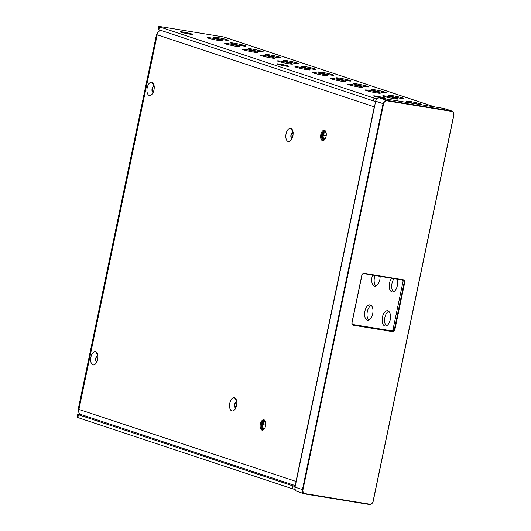 <?xml version="1.0" encoding="UTF-8"?>
<svg xmlns="http://www.w3.org/2000/svg" width="531" height="531" viewBox="0 0 531 531"><rect width="100%" height="100%" fill="white"/><g stroke="black" fill="none" stroke-linecap="round" stroke-linejoin="round"><path stroke-width="0.8" d="M326.213 133.228A3.199 1.679 -80.7 0 0 323.266 135.179L326.207 135.664L323.266 135.179A3.199 1.679 -80.7 0 1 326.213 133.228A3.199 1.679 -80.7 0 0 325.39 132.558A3.199 1.679 -80.7 0 0 323.266 135.179L322.523 135.007A3.876 2.038 -80.7 0 1 325.098 131.827A3.876 2.038 -80.7 0 0 322.523 135.007A3.876 2.038 -80.7 0 1 326.114 132.657A3.876 2.038 -80.7 0 0 325.098 131.827A3.876 2.038 -80.7 0 0 322.523 135A3.876 2.038 -80.7 0 0 323.85 139.474A3.876 2.038 -80.7 0 0 325.072 139.009A3.876 2.038 -80.7 0 1 322.914 138.783A3.876 2.038 -80.7 0 1 322.523 135A3.876 2.038 -80.7 0 0 323.85 139.474A3.876 2.038 -80.7 0 1 322.523 135.007L322.523 135A3.876 2.038 -80.7 0 0 323.85 139.474M326.114 132.657A3.876 2.038 -80.7 0 0 322.523 135L323.266 135.179A3.199 1.679 -80.7 0 0 324.361 138.87A3.199 1.679 -80.7 0 0 325.357 138.505A3.199 1.679 -80.7 0 1 323.585 138.292A3.199 1.679 -80.7 0 1 323.266 135.179A3.199 1.679 -80.7 0 0 323.585 138.292A3.199 1.679 -80.7 0 0 325.357 138.505M324.826 130.507A5.21 2.741 -80.7 0 0 321.846 134.781A5.21 2.741 -80.7 0 1 324.826 130.507A5.21 2.741 -80.7 0 0 321.846 134.781A5.21 2.741 -80.7 0 0 323.173 140.635A5.21 2.741 -80.7 0 1 321.846 134.781A5.21 2.741 -80.7 0 0 323.173 140.635M263.376 428.948A3.876 2.038 99.3 0 1 262.048 424.481A3.876 2.038 99.3 0 0 263.376 428.948A3.876 2.038 99.3 0 1 262.048 424.481A3.876 2.038 99.3 0 0 262.44 428.258A3.876 2.038 99.3 0 0 264.597 428.484A3.876 2.038 99.3 0 1 263.369 428.948A3.876 2.038 99.3 0 1 262.048 424.481A3.876 2.038 99.3 0 1 264.624 421.302A3.876 2.038 99.3 0 1 265.639 422.132A3.876 2.038 99.3 0 0 262.048 424.481A3.876 2.038 99.3 0 1 264.624 421.302A3.876 2.038 99.3 0 0 262.048 424.481L262.048 424.481A3.876 2.038 99.3 0 1 265.639 422.132M264.883 427.979A3.199 1.679 99.3 0 1 263.11 427.767A3.199 1.679 99.3 0 1 262.792 424.661A3.199 1.679 99.3 0 0 263.11 427.767A3.199 1.679 99.3 0 0 264.883 427.979A3.199 1.679 99.3 0 1 263.887 428.344A3.199 1.679 99.3 0 1 262.792 424.661A3.199 1.679 99.3 0 1 264.916 422.039A3.199 1.679 99.3 0 1 265.739 422.703A3.199 1.679 99.3 0 0 262.792 424.661L262.048 424.481A3.876 2.038 99.3 0 1 264.624 421.302M262.699 430.117A5.21 2.741 99.3 0 1 261.371 424.256A5.21 2.741 99.3 0 0 262.699 430.117A5.21 2.741 99.3 0 1 261.371 424.256A5.21 2.741 99.3 0 1 264.352 419.981A5.21 2.741 99.3 0 0 261.371 424.256A5.21 2.741 99.3 0 1 264.352 419.981M159.692 30.904L159.599 30.878A0.969 0.823 -71.6 0 1 160.143 30.141A0.969 0.823 -71.6 0 0 159.599 30.878A0.969 0.823 -71.6 0 1 160.143 30.141M260.336 424.083A5.244 2.755 -80.7 0 0 262.128 430.13A5.244 2.755 -80.7 0 0 265.613 425.835A5.244 2.755 -80.7 0 0 263.814 419.789A5.244 2.755 -80.7 0 0 260.336 424.083A5.244 2.755 -80.7 0 0 261.902 430.077A5.244 2.755 -80.7 0 0 265.613 425.835A5.244 2.755 -80.7 0 0 264.04 419.842A5.244 2.755 -80.7 0 0 260.336 424.083A5.244 2.755 -80.7 0 0 261.902 430.077A5.244 2.755 -80.7 0 0 265.613 425.835A5.244 2.755 -80.7 0 0 264.04 419.842A5.244 2.755 -80.7 0 0 260.336 424.083L261.371 424.256L260.336 424.083M320.81 134.608A5.244 2.755 -80.7 0 0 322.602 140.655A5.244 2.755 -80.7 0 0 326.087 136.361A5.244 2.755 -80.7 0 0 324.288 130.307A5.244 2.755 -80.7 0 0 320.81 134.608A5.244 2.755 -80.7 0 0 322.377 140.602A5.244 2.755 -80.7 0 0 326.087 136.361A5.244 2.755 -80.7 0 0 324.514 130.367A5.244 2.755 -80.7 0 0 320.81 134.608A5.244 2.755 -80.7 0 0 322.377 140.602A5.244 2.755 -80.7 0 0 326.087 136.361A5.244 2.755 -80.7 0 0 324.514 130.367A5.244 2.755 -80.7 0 0 320.81 134.608L321.846 134.774L320.81 134.608M156.851 34.422A4.845 0.345 11.8 0 0 156.791 34.668A4.845 4.109 108.4 0 1 161.424 30.566A4.845 4.109 108.4 0 0 156.791 34.674A4.845 0.345 11.8 0 1 156.851 34.422A4.845 0.345 11.8 0 0 156.506 34.482A4.845 0.345 11.8 0 0 156.791 34.668L157.183 34.807L78.92 409.421A4.845 0.345 -168.2 0 1 78.581 409.301A4.845 0.345 -168.2 0 1 78.243 409.096L156.506 34.482M161.424 30.566A4.845 4.109 108.4 0 0 156.791 34.674L157.183 34.807A4.845 0.345 11.8 0 1 156.844 34.688A4.845 0.345 11.8 0 0 157.183 34.807L374.275 106.824A4.845 4.109 108.4 0 1 374.786 105.39A4.845 4.109 108.4 0 0 374.275 106.824L296.013 481.438A4.845 4.109 108.4 0 0 295.913 482.945A4.845 4.109 108.4 0 1 296.013 481.438L296.013 481.438A4.845 4.109 108.4 0 0 295.913 482.945M78.581 409.301L78.92 409.421A4.845 0.345 -168.2 0 1 78.581 409.301L78.92 409.421A4.845 0.345 -168.2 0 1 78.581 409.301L78.528 409.295A4.845 4.109 108.4 0 0 81.07 414.552L295.349 485.639M293.059 132.392A3.1 1.626 -80.7 0 0 291.107 135.199A3.1 1.626 -80.7 0 0 292.063 138.485A3.1 1.626 -80.7 0 1 292.004 138.485A3.1 1.626 -80.7 0 1 290.895 135.166A3.1 1.626 -80.7 0 1 292.999 132.365A3.1 1.626 -80.7 0 1 293.052 132.378A3.1 1.626 -80.7 0 0 291.107 135.199A3.1 1.626 -80.7 0 0 292.063 138.485A3.1 1.626 -80.7 0 1 290.895 135.166A3.1 1.626 -80.7 0 1 293.052 132.378A3.1 1.626 -80.7 0 0 291.107 135.199A3.1 1.626 -80.7 0 0 292.063 138.485A3.1 1.626 -80.7 0 1 290.895 135.166A3.1 1.626 -80.7 0 1 293.052 132.378M153.174 92.421A3.1 1.626 -80.7 0 1 152.019 89.095A3.1 1.626 -80.7 0 1 154.176 86.307A3.1 1.626 -80.7 0 0 152.224 89.128A3.1 1.626 -80.7 0 0 153.18 92.407A3.1 1.626 -80.7 0 1 152.224 89.128A3.1 1.626 -80.7 0 1 154.176 86.321A3.1 1.626 -80.7 0 0 154.123 86.294A3.1 1.626 -80.7 0 0 152.019 89.095A3.1 1.626 -80.7 0 0 153.127 92.414A3.1 1.626 -80.7 0 0 153.174 92.421A3.1 1.626 -80.7 0 1 152.019 89.095A3.1 1.626 -80.7 0 1 154.176 86.307A3.1 1.626 -80.7 0 0 152.224 89.128A3.1 1.626 -80.7 0 0 153.18 92.407M236.773 401.814A3.1 1.626 -80.7 0 0 234.821 404.622A3.1 1.626 -80.7 0 0 235.777 407.901A3.1 1.626 -80.7 0 1 235.718 407.908A3.1 1.626 -80.7 0 1 234.609 404.589A3.1 1.626 -80.7 0 1 236.72 401.788A3.1 1.626 -80.7 0 1 236.766 401.801A3.1 1.626 -80.7 0 0 234.821 404.622A3.1 1.626 -80.7 0 0 235.777 407.901A3.1 1.626 -80.7 0 1 234.609 404.589A3.1 1.626 -80.7 0 1 236.766 401.801A3.1 1.626 -80.7 0 0 234.821 404.622A3.1 1.626 -80.7 0 0 235.777 407.901A3.1 1.626 -80.7 0 1 234.609 404.589A3.1 1.626 -80.7 0 1 236.766 401.801M97.89 355.737A3.1 1.626 -80.7 0 0 95.945 358.551A3.1 1.626 -80.7 0 0 96.894 361.83A3.1 1.626 -80.7 0 1 96.841 361.837A3.1 1.626 -80.7 0 1 95.733 358.511A3.1 1.626 -80.7 0 1 97.837 355.717A3.1 1.626 -80.7 0 1 97.89 355.724A3.1 1.626 -80.7 0 0 95.945 358.551A3.1 1.626 -80.7 0 0 96.894 361.83A3.1 1.626 -80.7 0 1 95.733 358.511A3.1 1.626 -80.7 0 1 97.89 355.724A3.1 1.626 -80.7 0 0 95.945 358.551A3.1 1.626 -80.7 0 0 96.894 361.83A3.1 1.626 -80.7 0 1 95.733 358.511A3.1 1.626 -80.7 0 1 97.89 355.724M290.829 128.363A6.724 3.531 99.3 0 1 292.468 130.062A6.724 3.531 99.3 0 1 290.762 140.503A6.724 3.531 99.3 0 1 285.811 136.288A6.724 3.531 99.3 0 1 290.829 128.363A6.724 3.531 99.3 0 1 291.705 139.188A6.724 3.531 99.3 0 1 285.844 137.244A6.724 3.531 99.3 0 1 290.829 128.363A6.724 3.531 99.3 0 1 291.705 139.188A6.724 3.531 99.3 0 1 285.844 137.244A6.724 3.531 99.3 0 1 290.829 128.363L293.139 132.398L290.829 128.363M151.952 82.292A6.724 3.531 99.3 0 1 153.585 83.991A6.724 3.531 99.3 0 1 151.879 94.432A6.724 3.531 99.3 0 1 146.928 90.217A6.724 3.531 99.3 0 1 151.952 82.292A6.724 3.531 99.3 0 1 152.828 93.111A6.724 3.531 99.3 0 1 146.961 91.166A6.724 3.531 99.3 0 1 151.952 82.292A6.724 3.531 99.3 0 1 152.828 93.111A6.724 3.531 99.3 0 1 146.961 91.166A6.724 3.531 99.3 0 1 151.952 82.292L154.255 86.327L151.952 82.292M234.549 397.785A6.724 3.531 99.3 0 1 236.182 399.485A6.724 3.531 99.3 0 1 234.476 409.925A6.724 3.531 99.3 0 1 229.525 405.711A6.724 3.531 99.3 0 1 234.549 397.785A6.724 3.531 99.3 0 1 235.419 408.604A6.724 3.531 99.3 0 1 229.558 406.66A6.724 3.531 99.3 0 1 234.549 397.785A6.724 3.531 99.3 0 1 235.419 408.604A6.724 3.531 99.3 0 1 229.558 406.66A6.724 3.531 99.3 0 1 234.549 397.785L236.853 401.821L234.549 397.785M95.666 351.714A6.724 3.531 99.3 0 1 97.299 353.414A6.724 3.531 99.3 0 1 95.6 363.848A6.724 3.531 99.3 0 1 90.642 359.64A6.724 3.531 99.3 0 1 95.666 351.714A6.724 3.531 99.3 0 1 96.542 362.534A6.724 3.531 99.3 0 1 90.682 360.589A6.724 3.531 99.3 0 1 95.666 351.714A6.724 3.531 99.3 0 1 96.542 362.534A6.724 3.531 99.3 0 1 90.682 360.589A6.724 3.531 99.3 0 1 95.666 351.714L97.969 355.75L95.666 351.714M304.469 493.85L297.061 491.394A3.876 3.286 -71.6 0 1 295.024 487.179L375.656 101.215A3.876 3.286 -71.6 0 1 379.705 97.963L443.976 108.457A3.876 3.286 -71.6 0 1 444.401 108.563L451.815 111.019A3.876 3.286 -71.6 0 1 453.852 115.227L373.22 501.198A3.876 3.286 -71.6 0 1 369.171 504.45L304.9 493.956A3.876 3.286 -71.6 0 1 304.469 493.85A3.876 3.286 -71.6 0 1 302.438 489.642L383.07 103.671A3.876 3.286 -71.6 0 1 387.112 100.419L451.383 110.913A3.876 3.286 -71.6 0 1 451.815 111.019M369.443 504.138L305.172 493.644A3.485 2.96 -71.6 0 1 302.955 489.761L383.588 103.791A3.485 2.96 -71.6 0 1 387.232 100.863L451.503 111.357A3.485 2.96 -71.6 0 1 453.72 115.24L373.087 501.211A3.485 2.96 -71.6 0 1 369.443 504.138L369.171 504.45M352.584 324.461L391.062 330.747A1.938 1.646 108.4 0 0 393.086 329.12L402.969 281.815A1.938 1.646 108.4 0 0 402.432 279.99M404.755 282.359A2.323 1.971 108.4 0 0 403.281 279.771L364.226 273.392A2.323 1.971 108.4 0 0 361.803 275.343L351.92 322.642A2.323 1.971 108.4 0 0 353.4 325.231L392.449 331.609A2.323 1.971 108.4 0 0 394.878 329.658L404.755 282.359L404.237 282.24A1.938 1.646 108.4 0 0 403.002 280.083L363.954 273.704A1.938 1.646 108.4 0 0 361.93 275.33L352.053 322.629A1.938 1.646 108.4 0 0 353.281 324.786L392.329 331.165A1.938 1.646 108.4 0 0 394.354 329.539L404.237 282.24L402.969 281.815M183.374 32.072A6.106 0.431 11.8 0 0 180.48 31.88A6.106 0.431 11.8 0 0 189.514 34.11A6.106 0.431 11.8 0 0 192.401 34.369A6.106 0.431 11.8 0 0 189.613 33.373A6.106 0.431 11.8 0 0 183.374 32.072M279.923 64.105A6.106 0.431 11.8 0 0 277.029 63.906A6.106 0.431 11.8 0 0 286.07 66.143A6.106 0.431 11.8 0 0 288.95 66.395A6.106 0.431 11.8 0 0 286.163 65.406A6.106 0.431 11.8 0 0 279.923 64.105M376.479 96.131A6.106 0.431 11.8 0 0 373.585 95.938A6.106 0.431 11.8 0 0 382.619 98.175A6.106 0.431 11.8 0 0 385.506 98.427A6.106 0.431 11.8 0 0 382.718 97.432A6.106 0.431 11.8 0 0 376.479 96.131M420.227 103.797A7.753 0.551 11.8 0 0 411.751 101.779A7.753 0.551 11.8 0 0 406.135 101.149A7.753 0.551 11.8 0 0 407.211 101.667A7.753 0.551 11.8 0 0 415.687 103.684A7.753 0.551 11.8 0 0 421.309 104.315A7.753 0.551 11.8 0 0 420.227 103.797M396.803 98.494A7.753 0.551 11.8 0 0 388.327 96.476A7.753 0.551 11.8 0 0 382.712 95.846A7.753 0.551 11.8 0 0 383.787 96.363A7.753 0.551 11.8 0 0 392.27 98.381A7.753 0.551 11.8 0 0 397.885 99.012A7.753 0.551 11.8 0 0 396.803 98.494M402.671 97.969A7.753 0.551 11.8 0 0 394.194 95.952A7.753 0.551 11.8 0 0 388.579 95.321A7.753 0.551 11.8 0 0 389.654 95.846A7.753 0.551 11.8 0 0 398.131 97.863A7.753 0.551 11.8 0 0 403.752 98.494A7.753 0.551 11.8 0 0 402.671 97.969M379.253 92.666A7.753 0.551 11.8 0 0 370.771 90.655A7.753 0.551 11.8 0 0 365.155 90.018A7.753 0.551 11.8 0 0 366.237 90.542A7.753 0.551 11.8 0 0 374.713 92.56A7.753 0.551 11.8 0 0 380.329 93.191A7.753 0.551 11.8 0 0 379.253 92.666M385.121 92.148A7.753 0.551 11.8 0 0 376.638 90.131A7.753 0.551 11.8 0 0 371.023 89.5A7.753 0.551 11.8 0 0 372.098 90.024A7.753 0.551 11.8 0 0 380.581 92.036A7.753 0.551 11.8 0 0 386.196 92.673A7.753 0.551 11.8 0 0 385.121 92.148M361.697 86.845A7.753 0.551 11.8 0 0 353.221 84.827A7.753 0.551 11.8 0 0 347.599 84.197A7.753 0.551 11.8 0 0 348.681 84.721A7.753 0.551 11.8 0 0 357.157 86.732A7.753 0.551 11.8 0 0 362.773 87.369A7.753 0.551 11.8 0 0 361.697 86.845M367.565 86.321A7.753 0.551 11.8 0 0 359.082 84.31A7.753 0.551 11.8 0 0 353.467 83.679A7.753 0.551 11.8 0 0 354.549 84.197A7.753 0.551 11.8 0 0 363.025 86.214A7.753 0.551 11.8 0 0 368.64 86.845A7.753 0.551 11.8 0 0 367.565 86.321M344.141 81.024A7.753 0.551 11.8 0 0 335.665 79.006A7.753 0.551 11.8 0 0 330.043 78.376A7.753 0.551 11.8 0 0 331.125 78.893A7.753 0.551 11.8 0 0 339.601 80.911A7.753 0.551 11.8 0 0 345.223 81.542A7.753 0.551 11.8 0 0 344.141 81.024M350.009 80.5A7.753 0.551 11.8 0 0 341.533 78.482A7.753 0.551 11.8 0 0 335.911 77.851A7.753 0.551 11.8 0 0 336.993 78.376A7.753 0.551 11.8 0 0 345.469 80.393A7.753 0.551 11.8 0 0 351.084 81.024A7.753 0.551 11.8 0 0 350.009 80.5M326.585 75.196A7.753 0.551 11.8 0 0 318.109 73.178A7.753 0.551 11.8 0 0 312.493 72.548A7.753 0.551 11.8 0 0 313.569 73.072A7.753 0.551 11.8 0 0 322.045 75.09A7.753 0.551 11.8 0 0 327.667 75.721A7.753 0.551 11.8 0 0 326.585 75.196M332.452 74.679A7.753 0.551 11.8 0 0 323.976 72.661A7.753 0.551 11.8 0 0 318.354 72.03A7.753 0.551 11.8 0 0 319.436 72.548A7.753 0.551 11.8 0 0 327.912 74.566A7.753 0.551 11.8 0 0 333.534 75.196A7.753 0.551 11.8 0 0 332.452 74.679M309.029 69.375A7.753 0.551 11.8 0 0 300.553 67.357A7.753 0.551 11.8 0 0 294.937 66.727A7.753 0.551 11.8 0 0 296.013 67.251A7.753 0.551 11.8 0 0 304.495 69.262A7.753 0.551 11.8 0 0 310.111 69.893A7.753 0.551 11.8 0 0 309.029 69.375M314.896 68.851A7.753 0.551 11.8 0 0 306.42 66.833A7.753 0.551 11.8 0 0 300.805 66.202A7.753 0.551 11.8 0 0 301.88 66.727A7.753 0.551 11.8 0 0 310.356 68.745A7.753 0.551 11.8 0 0 315.978 69.375A7.753 0.551 11.8 0 0 314.896 68.851M291.479 63.547A7.753 0.551 11.8 0 0 282.996 61.536A7.753 0.551 11.8 0 0 277.381 60.899A7.753 0.551 11.8 0 0 278.456 61.423A7.753 0.551 11.8 0 0 286.939 63.441A7.753 0.551 11.8 0 0 292.554 64.072A7.753 0.551 11.8 0 0 291.479 63.547M297.34 63.03A7.753 0.551 11.8 0 0 288.864 61.012A7.753 0.551 11.8 0 0 283.249 60.381A7.753 0.551 11.8 0 0 284.324 60.906A7.753 0.551 11.8 0 0 292.807 62.917A7.753 0.551 11.8 0 0 298.422 63.554A7.753 0.551 11.8 0 0 297.34 63.03M273.923 57.726A7.753 0.551 11.8 0 0 265.44 55.709A7.753 0.551 11.8 0 0 259.825 55.078A7.753 0.551 11.8 0 0 260.907 55.602A7.753 0.551 11.8 0 0 269.383 57.62A7.753 0.551 11.8 0 0 274.998 58.251A7.753 0.551 11.8 0 0 273.923 57.726M279.791 57.202A7.753 0.551 11.8 0 0 271.308 55.191A7.753 0.551 11.8 0 0 265.692 54.56A7.753 0.551 11.8 0 0 266.768 55.078A7.753 0.551 11.8 0 0 275.25 57.096A7.753 0.551 11.8 0 0 280.866 57.726A7.753 0.551 11.8 0 0 279.791 57.202M256.367 51.905A7.753 0.551 11.8 0 0 247.891 49.887A7.753 0.551 11.8 0 0 242.269 49.257A7.753 0.551 11.8 0 0 243.351 49.775A7.753 0.551 11.8 0 0 251.827 51.792A7.753 0.551 11.8 0 0 257.442 52.423A7.753 0.551 11.8 0 0 256.367 51.905M262.234 51.381A7.753 0.551 11.8 0 0 253.758 49.363A7.753 0.551 11.8 0 0 248.136 48.733A7.753 0.551 11.8 0 0 249.218 49.257A7.753 0.551 11.8 0 0 257.694 51.275A7.753 0.551 11.8 0 0 263.31 51.905A7.753 0.551 11.8 0 0 262.234 51.381M238.811 46.078A7.753 0.551 11.8 0 0 230.335 44.06A7.753 0.551 11.8 0 0 224.713 43.429A7.753 0.551 11.8 0 0 225.794 43.954A7.753 0.551 11.8 0 0 234.271 45.971A7.753 0.551 11.8 0 0 239.893 46.602A7.753 0.551 11.8 0 0 238.811 46.078M244.678 45.56A7.753 0.551 11.8 0 0 236.202 43.542A7.753 0.551 11.8 0 0 230.58 42.911A7.753 0.551 11.8 0 0 231.662 43.429A7.753 0.551 11.8 0 0 240.138 45.447A7.753 0.551 11.8 0 0 245.753 46.078A7.753 0.551 11.8 0 0 244.678 45.56M221.254 40.256A7.753 0.551 11.8 0 0 212.778 38.239A7.753 0.551 11.8 0 0 207.163 37.608A7.753 0.551 11.8 0 0 208.238 38.132A7.753 0.551 11.8 0 0 216.714 40.144A7.753 0.551 11.8 0 0 222.336 40.774A7.753 0.551 11.8 0 0 221.254 40.256M227.122 39.732A7.753 0.551 11.8 0 0 218.646 37.721A7.753 0.551 11.8 0 0 213.031 37.084A7.753 0.551 11.8 0 0 214.106 37.608A7.753 0.551 11.8 0 0 222.582 39.626A7.753 0.551 11.8 0 0 228.204 40.256A7.753 0.551 11.8 0 0 227.122 39.732M368.813 320.034A7.753 4.075 99.3 0 1 367.319 311.651A7.753 4.075 99.3 0 1 371.196 305.458M364.883 311.252A7.753 4.075 99.3 0 1 370.034 304.9A7.753 4.075 99.3 0 1 372.682 313.841A7.753 4.075 99.3 0 1 367.532 320.2A7.753 4.075 99.3 0 1 364.883 311.252M375.928 285.977A7.753 4.075 99.3 0 1 374.435 277.594A7.753 4.075 99.3 0 1 375.039 275.516M380.096 276.339A7.753 4.075 99.3 0 1 379.798 279.784A7.753 4.075 99.3 0 1 374.647 286.143A7.753 4.075 99.3 0 1 371.999 277.195A7.753 4.075 99.3 0 1 372.603 275.118M393.484 291.804A7.753 4.075 99.3 0 1 391.991 283.421A7.753 4.075 99.3 0 1 394.102 278.629M397.088 279.114A7.753 4.075 99.3 0 1 397.354 285.612A7.753 4.075 99.3 0 1 392.203 291.964A7.753 4.075 99.3 0 1 389.548 283.023A7.753 4.075 99.3 0 1 391.659 278.231M386.369 325.861A7.753 4.075 99.3 0 1 384.875 317.478A7.753 4.075 99.3 0 1 388.745 311.279M382.439 317.08A7.753 4.075 99.3 0 1 387.584 310.721A7.753 4.075 99.3 0 1 390.239 319.669A7.753 4.075 99.3 0 1 385.088 326.021A7.753 4.075 99.3 0 1 382.439 317.08M355.279 307.17A7.753 4.075 99.3 0 1 355.126 308.02A7.753 4.075 99.3 0 1 354.927 308.85M234.821 406.401A7.753 4.075 99.3 0 1 236.242 406.182A7.753 4.075 99.3 0 1 236.381 406.208M291.34 137.721A7.753 4.075 99.3 0 1 292.993 135.213M291.38 134.151A7.753 4.075 99.3 0 1 293.112 133.726M295.176 489.489A4.845 0.345 -168.2 0 1 292.389 488.752L292.979 485.911A4.845 0.345 11.8 0 0 295.163 486.509M82.285 414.957L80.048 414.592A4.845 0.345 11.8 0 0 77.745 414.412A4.845 0.345 11.8 0 0 78.415 414.738L77.825 417.572L292.389 488.752M77.825 417.572A4.845 0.345 -168.2 0 1 77.148 417.247L77.745 414.412M434.862 106.97L224.148 37.064A3.876 3.286 -71.6 0 0 223.717 36.958L161.072 26.729A4.845 0.345 11.8 0 0 158.769 26.55A4.845 0.345 11.8 0 0 159.446 26.875L374.01 98.056A4.845 0.345 11.8 0 0 376.997 98.839M78.415 414.738L292.979 485.911M375.603 101.487A4.845 0.345 -168.2 0 1 373.412 100.89L374.01 98.056M159.446 26.875L158.855 29.716L373.412 100.89M158.855 29.716A4.845 0.345 -168.2 0 1 158.178 29.391L158.769 26.55M325.098 131.827A3.876 2.038 -80.7 0 0 322.523 135.007A3.876 2.038 -80.7 0 0 322.914 138.783A3.876 2.038 -80.7 0 0 325.072 139.009M264.597 428.484A3.876 2.038 99.3 0 1 262.44 428.258A3.876 2.038 99.3 0 1 262.048 424.481L262.792 424.661A3.199 1.679 99.3 0 1 265.739 422.703M265.732 425.139L262.792 424.661L265.732 425.139M375.244 101.401L375.596 101.521M156.791 34.674L157.183 34.807L78.92 409.421L296.013 481.438L374.275 106.824L296.013 481.438L78.92 409.421L296.013 481.438M78.528 409.295A4.845 4.109 108.4 0 0 81.608 414.684A4.845 4.109 108.4 0 1 78.528 409.295L78.92 409.421L157.183 34.807L374.275 106.824A4.845 4.109 108.4 0 1 374.786 105.39M157.183 34.807L374.275 106.824M295.024 487.179L302.955 489.761M375.656 101.215L383.588 103.791M443.976 108.457L451.383 110.913L451.503 111.357M379.705 97.963L387.112 100.419L387.232 100.863M353.4 325.231L352.863 324.647M392.449 331.609L391.062 330.747M394.878 329.658L393.086 329.12M223.717 36.958L434.643 106.93"/></g></svg>
